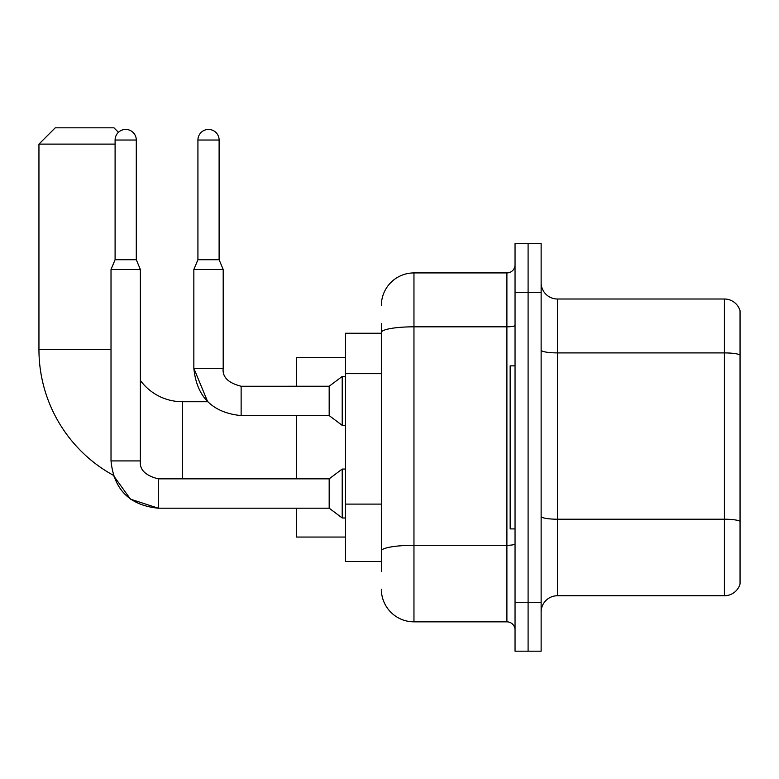 <?xml version="1.0" encoding="UTF-8"?>
<svg xmlns="http://www.w3.org/2000/svg" width="779" height="779" viewBox="0 0 779 779"><rect width="100%" height="100%" fill="white"/><g stroke="black" fill="none" stroke-linecap="round" stroke-linejoin="round"><path stroke-width="1.17" d="M381.35 333.246L345.477 333.246L345.477 561.513L381.35 561.513M381.35 571.299L381.35 323.47M515.046 602.274L515.046 651.186L528.094 651.186L528.094 602.274L528.094 651.186L541.132 651.186L541.132 602.274L528.094 602.274L528.094 292.485L528.094 602.274L515.046 602.274L515.046 292.485L528.094 292.485L528.094 243.574L528.094 292.485L541.132 292.485L541.132 602.274M541.132 292.485L541.132 243.574L515.046 243.574L515.046 292.485M381.35 305.534A32.611 32.611 0 0 1 413.961 272.923L413.961 621.837L506.895 621.837L506.895 272.923A8.15 8.15 0 0 0 515.046 264.772M413.961 272.923L506.895 272.923M381.35 363.89L381.35 332.477A32.611 5.667 180 0 1 413.961 326.82L506.895 326.82A8.15 1.412 0 0 0 515.046 325.398M515.046 629.997A8.15 8.15 0 0 0 506.895 621.837M413.961 621.837A32.611 32.611 0 0 1 381.35 589.236M541.132 612.06A16.301 16.301 0 0 1 557.443 595.75L724.402 595.75L724.402 299.009L557.443 299.009A16.301 16.301 0 0 1 541.132 282.709A16.301 16.301 0 0 0 557.443 299.009L557.443 595.75M740.05 310.753A16.301 16.301 0 0 0 724.402 299.009A16.301 16.301 0 0 1 740.05 310.753L740.05 584.016A16.301 16.301 0 0 1 724.402 595.75M158.303 478.881L158.303 508.2L130.492 499.154L113.247 475.248A143.482 143.482 0 0 1 38.95 349.557L38.95 144.115L55.251 127.814L113.948 127.814L118.447 132.303M182.432 478.851L182.432 401.73A52.174 52.174 0 0 1 140.366 380.415M115.097 144.115L38.95 144.115M296.565 415.587L296.565 478.851M296.565 508.2L296.565 537.052L345.477 537.052M345.477 357.707L296.565 357.707L296.565 386.238M515.046 365.857L510.157 365.857L510.157 528.902L515.046 528.902M136.286 259.719L115.097 259.719L115.097 140.035A10.594 10.594 0 0 1 125.692 129.441A10.594 10.594 0 0 1 136.286 140.035L136.286 259.719L140.366 269.495L140.366 460.915C139.383 469.61 145.361 475.589 158.303 478.851C145.361 475.589 139.383 469.61 140.366 460.915C139.383 469.61 145.361 475.589 158.303 478.851C145.361 475.589 139.383 469.61 140.366 460.915C139.383 469.61 145.361 475.589 158.303 478.851L329.176 478.851L329.176 508.2L158.303 508.2L130.492 499.154L113.247 475.248L130.492 499.154L158.303 508.2L130.492 499.154L113.247 475.248L130.492 499.154L158.303 508.2C129.616 505.367 113.851 489.601 111.017 460.915L111.017 269.495L140.366 269.495M329.176 478.851L342.215 469.065L342.215 517.977L345.477 517.977M219.113 259.719L197.924 259.719L197.924 140.035A10.594 10.594 0 0 1 208.519 129.441A10.594 10.594 0 0 1 219.113 140.035L219.113 259.719L223.193 269.495L193.844 269.495L193.844 368.301L223.164 368.301C222.21 376.997 228.189 382.976 241.13 386.238L241.13 415.587C212.443 412.753 196.678 396.988 193.844 368.301L207.681 401.73L182.432 401.73M241.13 386.267L329.176 386.238L329.176 415.587L241.13 415.587C212.443 412.753 196.678 396.988 193.844 368.301L207.681 401.73L193.844 368.301C196.678 396.988 212.443 412.753 241.13 415.587C212.443 412.753 196.678 396.988 193.844 368.301C196.678 396.988 212.443 412.753 241.13 415.587M329.176 386.238L342.215 376.452L342.215 425.373L345.477 425.373M381.35 373.667L345.477 373.667M381.35 504.11L345.477 504.11M515.046 543.878A8.15 1.412 0 0 1 506.895 545.3L413.961 545.3A32.611 5.667 180 0 0 381.35 550.957M740.05 354.942A16.301 2.834 180 0 0 724.402 352.906L557.443 352.906A16.301 2.834 0 0 1 541.132 350.073M740.05 521.248A16.301 2.834 180 0 0 724.402 519.213L557.443 519.213A16.301 2.834 -0 0 1 541.132 516.38M38.95 349.557L111.017 349.557M111.017 460.915C113.851 489.601 129.616 505.367 158.303 508.2C129.616 505.367 113.851 489.601 111.017 460.915C113.851 489.601 129.616 505.367 158.303 508.2C129.616 505.367 113.851 489.601 111.017 460.915L140.366 460.915M115.097 140.035L136.286 140.035M197.924 140.035L219.113 140.035M329.176 508.2L342.215 517.977M342.215 469.065L345.477 469.065M115.097 259.719L111.017 269.495M241.13 386.238C228.189 382.976 222.21 376.997 223.193 368.301C222.21 376.997 228.189 382.976 241.13 386.238C228.189 382.976 222.21 376.997 223.193 368.301C222.21 376.997 228.189 382.976 241.13 386.238C228.189 382.976 222.21 376.997 223.193 368.301C222.21 376.997 228.189 382.976 241.13 386.238C228.189 382.976 222.21 376.997 223.193 368.301C222.21 376.997 228.189 382.976 241.13 386.238C228.189 382.976 222.21 376.997 223.193 368.301L223.193 269.495M329.176 415.587L342.215 425.373M197.924 259.719L193.844 269.495M342.215 376.452L345.477 376.452"/></g></svg>
